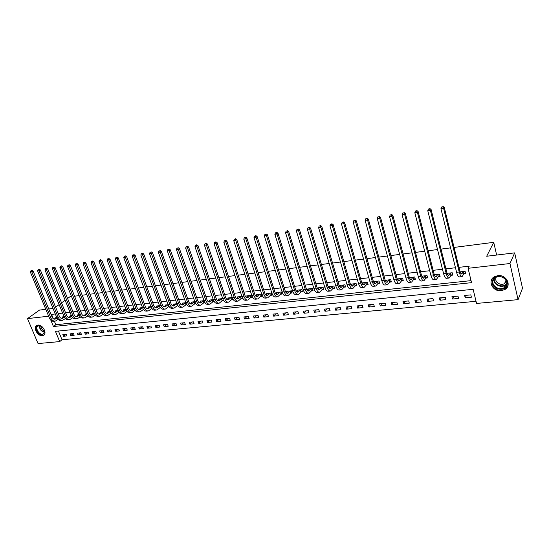 <?xml version="1.0" encoding="UTF-8"?>
<svg xmlns="http://www.w3.org/2000/svg" width="550" height="550" viewBox="0 0 550 550"><rect width="100%" height="100%" fill="white"/><g stroke="black" fill="none" stroke-linecap="round" stroke-linejoin="round"><path stroke-width="0.82" d="M37.888 325.098C42.714 324.287 47.685 333.795 43.312 335.431L42.336 335.686C37.51 336.449 32.574 326.989 36.967 325.346L37.888 325.098M497.798 275.639C506.213 274.347 512.036 285.45 505.065 289.438L501.27 290.723C492.821 291.926 487.114 280.803 494.182 276.849L497.798 275.639M454.059 247.431L493.735 242.337L486.688 256.245L514.669 252.876L522.5 288.241L518.059 299.647L476.547 303.442L473.144 289.314L55.447 331.334L59.696 341.591L38.06 343.571L27.5 318.615L48.648 316.202M58.424 331.038L62.026 339.756L476.032 301.304M62.026 339.756L59.696 341.591M470.821 294.882L464.633 295.481L465.204 297.804L471.384 297.213L470.821 294.882M457.992 296.127L451.908 296.718L452.485 299.021L458.562 298.444L457.992 296.127M445.369 297.357L439.381 297.935L439.966 300.224L445.954 299.647L445.369 297.357M432.953 298.561L427.061 299.138L427.652 301.4L433.538 300.836L432.953 298.561M420.729 299.75L414.927 300.314L415.525 302.562L421.321 302.005L420.729 299.75M408.698 300.919L402.985 301.476L403.59 303.703L409.296 303.16L408.698 300.919M396.853 302.074L391.229 302.617L391.841 304.831L397.457 304.294L396.853 302.074M385.186 303.208L379.651 303.744L380.27 305.938L385.797 305.408L385.186 303.208M373.704 304.322L368.252 304.851L368.871 307.031L374.323 306.508L373.704 304.322M362.395 305.422L357.026 305.944L357.651 308.103L363.014 307.587L362.395 305.422M351.257 306.508L345.971 307.024L346.596 309.162L351.883 308.653L351.257 306.508M340.285 307.574L335.074 308.082L335.713 310.2L340.918 309.705L340.285 307.574M329.478 308.626L324.342 309.121L324.981 311.231L330.11 310.736L329.478 308.626M318.828 309.657L313.768 310.152L314.414 312.242L319.468 311.761L318.828 309.657M308.33 310.681L303.353 311.163L303.999 313.239L308.976 312.764L308.33 310.681M297.99 311.685L293.081 312.166L293.734 314.222L298.636 313.754L297.99 311.685M287.801 312.675L282.961 313.149L283.614 315.191L288.454 314.731L287.801 312.675M277.757 313.651L272.986 314.119L273.639 316.147L278.41 315.686L277.757 313.651M267.85 314.614L263.147 315.074L263.808 317.089L268.51 316.635L267.85 314.614M258.087 315.569L253.454 316.016L254.114 318.017L258.748 317.57L258.087 315.569M248.462 316.504L243.891 316.944L244.558 318.931L249.129 318.491L248.462 316.504M238.968 317.426L234.458 317.866L235.132 319.832L239.635 319.399L238.968 317.426M229.611 318.333L225.163 318.766L225.83 320.719L230.278 320.299L229.611 318.333M220.378 319.234L215.992 319.66L216.666 321.599L221.052 321.179L220.378 319.234M211.269 320.121L206.944 320.54L207.618 322.465L211.942 322.053L211.269 320.121M202.29 320.994L198.021 321.406L198.694 323.317L202.964 322.912L202.29 320.994M193.421 321.853L189.214 322.266L189.894 324.163L194.102 323.757L193.421 321.853M184.683 322.706L180.524 323.111L181.211 324.995L185.364 324.596L184.683 322.706M176.055 323.544L171.951 323.943L172.638 325.813L176.736 325.421L176.055 323.544M167.537 324.369L163.494 324.761L164.182 326.624L168.224 326.239L167.537 324.369M159.136 325.188L155.141 325.579L155.829 327.422L159.823 327.044L159.136 325.188M150.844 325.992L146.905 326.377L147.593 328.212L151.532 327.834L150.844 325.992M142.656 326.789L138.765 327.168L139.459 328.989L143.351 328.618L142.656 326.789M134.578 327.573L130.735 327.951L131.429 329.759L135.272 329.395L134.578 327.573M126.603 328.35L122.808 328.721L123.502 330.516L127.297 330.158L126.603 328.35M118.724 329.12L114.978 329.484L115.679 331.265L119.419 330.907L118.724 329.12M110.949 329.876L107.25 330.234L107.951 332.007L111.643 331.657L110.949 329.876M103.269 330.619L99.619 330.976L100.313 332.736L103.971 332.386L103.269 330.619M95.686 331.361L92.077 331.712L92.778 333.458L96.387 333.114L95.686 331.361M88.199 332.083L84.631 332.434L85.333 334.173L88.894 333.829L88.199 332.083M80.802 332.805L77.282 333.149L77.983 334.874L81.496 334.538L80.802 332.805M73.494 333.513L70.015 333.857L70.716 335.569L74.195 335.239L73.494 333.513M66.275 334.221L62.838 334.551L63.539 336.256L66.976 335.933L66.275 334.221M50.841 320.21L53.453 326.521L471.536 282.666L468.078 268.304L469.219 266.166L458.934 267.355M455.469 267.754L445.933 268.854M442.475 269.252L433.146 270.332M429.701 270.731L420.564 271.782M417.134 272.181L408.183 273.212M404.766 273.604L396 274.622M392.597 275.014L384.017 276.004M380.621 276.396L372.219 277.365M368.837 277.757L360.601 278.706M357.239 279.097L349.168 280.026M345.812 280.411L337.906 281.325M334.572 281.71L326.824 282.604M323.496 282.989L315.906 283.869M312.593 284.247L305.147 285.106M301.847 285.491L294.553 286.33M291.266 286.715L284.116 287.54M280.844 287.918L273.838 288.722M270.572 289.101L263.704 289.898M260.452 290.269L253.715 291.046M250.477 291.424L243.87 292.188M240.646 292.559L234.169 293.308M230.959 293.679L224.606 294.408M221.403 294.779L215.174 295.501M211.984 295.866L205.879 296.574M202.702 296.938L196.708 297.632M193.545 297.997L187.66 298.678M184.511 299.042L178.743 299.702M175.608 300.066L169.95 300.719M166.822 301.084L161.267 301.723M158.153 302.081L152.708 302.713M149.607 303.071L144.258 303.689M141.164 304.04L135.919 304.652M132.846 305.002L127.696 305.601M124.63 305.951L119.577 306.536M116.524 306.886L111.561 307.464M108.522 307.814L103.654 308.378M100.623 308.722L95.844 309.279M92.826 309.623L88.131 310.166M85.126 310.516L80.52 311.046M77.529 311.389L73.006 311.912M70.022 312.256L65.581 312.771M62.611 313.115L58.252 313.617M55.296 313.961L51.556 314.394L53.343 318.732M54.361 321.193L55.825 324.741L471.047 280.637M463.98 273.866L465.671 273.673L465.094 271.301L460.075 271.865M451.117 275.289L452.781 275.11L452.196 272.752L447.088 273.322M438.46 276.698L440.096 276.512L439.505 274.175L434.314 274.759M426.002 278.08L427.618 277.901L427.02 275.584L421.747 276.176M413.751 279.441L415.339 279.262L414.734 276.966L409.379 277.564M401.686 280.775L403.246 280.603L402.641 278.327L397.21 278.939M389.812 282.095L391.353 281.923L390.734 279.668L385.241 280.287M378.125 283.394L379.638 283.222L379.019 280.981L373.471 281.669M366.616 284.666L368.108 284.501L367.482 282.281L362.003 282.899L362.251 283.759M355.279 285.924L356.751 285.766L356.118 283.559L350.728 284.164L351.093 285.423M344.121 287.162L345.572 287.004L344.933 284.817L339.625 285.416L339.996 286.701M333.128 288.386L334.558 288.228L333.912 286.062L328.68 286.646L329.051 287.877M322.3 289.589L323.709 289.431L323.056 287.279L317.907 287.863L318.264 289.039M311.637 290.771L313.019 290.62L312.366 288.482L307.292 289.053L307.643 290.187M301.125 291.94L302.486 291.789L301.833 289.671L296.828 290.228L297.172 291.321M290.771 293.088L292.112 292.937L291.452 290.833L286.522 291.39L286.853 292.442M280.562 294.216L281.889 294.071L281.222 291.988L276.368 292.531L276.691 293.549M270.504 295.336L271.81 295.192L271.143 293.123L266.358 293.659L266.674 294.635M260.59 296.436L261.876 296.292L261.209 294.236L256.486 294.772L256.795 295.714M250.814 297.522L252.086 297.378L251.412 295.343L246.758 295.866L247.06 296.773M241.182 298.588L242.433 298.451L241.752 296.429L237.167 296.945L237.462 297.825M231.681 299.64L232.911 299.509L232.231 297.502L227.707 298.011L228.002 298.863M222.702 298.574L218.384 299.056L218.666 299.881M223.383 300.135L223.527 300.548L222.31 300.685M213.29 299.633L209.186 300.094L209.468 300.891M213.07 301.709L214.218 301.579M204.009 300.678L200.117 301.111L200.386 301.888M203.961 302.72L204.944 302.61M194.851 301.702L191.166 302.122L191.434 302.871M194.968 303.717L195.793 303.627M185.831 302.72L182.339 303.112L182.607 303.841M186.106 304.7L186.773 304.624M176.928 303.724L173.635 304.095L173.889 304.803M177.354 305.669L177.877 305.614M168.142 304.714L165.041 305.058L165.296 305.745M168.726 306.632L169.097 306.591M159.479 305.683L156.564 306.013L156.812 306.68M150.934 306.646L148.197 306.955L148.438 307.608M142.498 307.594L139.941 307.883L140.181 308.516M134.179 308.529L131.787 308.804L132.028 309.416M125.971 309.457L123.743 309.705L123.977 310.31M117.865 310.365L115.802 310.599L116.029 311.183M109.863 311.266L107.965 311.486L108.185 312.049M101.97 312.159L100.224 312.352L100.444 312.909M94.174 313.032L92.579 313.211L92.792 313.754M86.474 313.899L85.03 314.064L85.243 314.593M78.877 314.758L77.578 314.903L77.784 315.418M71.376 315.597L70.214 315.728L70.421 316.236M63.965 316.436L62.941 316.546L63.147 317.041M56.65 317.254L55.756 317.357L55.956 317.838M67.574 298.478L69.877 296.808L71.576 296.587M74.573 296.202L79.186 295.611M82.191 295.226L86.886 294.621M89.911 294.236L94.696 293.618M97.728 293.232L102.603 292.6M105.648 292.215L110.612 291.576M113.671 291.184L118.731 290.531M121.804 290.139L126.961 289.472M130.041 289.08L135.293 288.399M138.394 288.001L143.743 287.313M146.85 286.914L152.309 286.213M155.43 285.814L160.992 285.099M164.127 284.694L169.792 283.965M172.941 283.566L178.716 282.824M181.871 282.418L187.763 281.655M190.933 281.249L196.941 280.479M200.124 280.067L206.25 279.283M209.447 278.871L215.689 278.066M218.893 277.654L225.266 276.836M228.484 276.423L234.981 275.591M238.212 275.172L244.833 274.326M248.077 273.907L254.836 273.041M258.094 272.621L264.983 271.734M268.256 271.315L275.282 270.407M278.568 269.988L285.739 269.067M289.039 268.641L296.354 267.699M299.668 267.279L307.134 266.317M310.454 265.891L318.072 264.907M321.413 264.481L329.182 263.484M332.537 263.051L340.471 262.034M343.832 261.601L351.931 260.556M355.314 260.123L363.578 259.064M366.967 258.624L375.409 257.544M378.812 257.104L387.434 255.998M390.851 255.558L399.651 254.423M403.081 253.983L412.067 252.828M415.511 252.388L424.696 251.206M428.147 250.766L437.525 249.556M440.997 249.116L450.581 247.878M496.636 255.049L493.735 242.337M514.669 252.876L509.96 263.526L518.059 299.647M45.801 309.327L39.49 310.09L27.5 318.615M55.605 307.154L59.132 304.597M61.545 302.851L65.154 300.238M48.751 308.976L53.027 308.461M51.556 314.394L51.116 314.71M468.078 268.304L509.96 263.526M55.825 324.741L53.453 326.521M466.476 295.302L465.204 297.804M66.144 334.228L63.539 336.256M73.301 333.534L70.716 335.569M80.554 332.832L77.983 334.874M87.89 332.118L85.333 334.173M95.322 331.396L92.778 333.458M102.843 330.66L100.313 332.736M110.454 329.924L107.951 332.007M118.167 329.175L115.679 331.265M125.978 328.412L123.502 330.516M133.884 327.642L131.429 329.759M141.893 326.865L139.459 328.989M150.006 326.074L147.593 328.212M158.228 325.277L155.829 327.422M166.554 324.466L164.182 326.624M174.989 323.647L172.638 325.813M183.535 322.816L181.211 324.995M192.197 321.97L189.894 324.163M200.977 321.118L198.694 323.317M209.873 320.258L207.618 322.465M218.886 319.378L216.666 321.599M228.03 318.491L225.83 320.719M237.298 317.591L235.132 319.832M246.696 316.676L244.558 318.931M256.224 315.748L254.114 318.017M265.884 314.806L263.808 317.089M275.688 313.857L273.639 316.147M285.622 312.888L283.614 315.191M295.707 311.905L293.734 314.222M305.938 310.915L303.999 313.239M316.312 309.904L314.414 312.242M326.844 308.88L324.981 311.231M337.528 307.842L335.713 310.2M348.377 306.783L346.596 309.162M359.391 305.718L357.651 308.103M370.562 304.631L368.871 307.031M381.913 303.524L380.27 305.938M393.436 302.404L391.841 304.831M405.137 301.269L403.59 303.703M417.017 300.114L415.525 302.562M429.089 298.939L427.652 301.4M441.354 297.743L439.966 300.224M453.812 296.532L452.485 299.021M460.426 272.271L460.322 271.837M460.563 271.81L460.302 272.491M463.21 271.631L461.732 273.989C461.024 274.113 460.384 273.089 459.807 270.923L444.249 207.343L443.596 208.285L459.209 272.009C460.075 275.254 461.038 276.788 462.096 276.602L463.788 274.003L463.402 271.487M465.458 272.779L463.788 274.003M442.674 206.807L441.609 206.972L442.674 206.807L443.596 208.285L440.935 208.697L456.589 272.305C457.456 275.543 458.425 277.076 459.491 276.891L461.759 276.636M440.935 208.697L441.609 206.972M442.936 206.429L444.249 207.343M447.638 273.625L447.549 273.274M447.741 273.254L447.377 274.072M450.333 273.075L448.793 275.426C448.058 275.55 447.404 274.539 446.82 272.394L431.069 209.385L430.382 210.327L446.188 273.474C447.067 276.691 448.058 278.211 449.151 278.018L450.924 275.433L450.526 272.938M452.567 274.244L450.924 275.433M429.474 208.863L428.429 209.028L429.474 208.863L430.382 210.327L427.769 210.732L443.609 273.762C444.489 276.98 445.486 278.486 446.593 278.3L448.807 278.059M427.769 210.732L428.429 209.028M429.749 208.484L431.069 209.385M435.119 274.67L434.658 275.612M437.669 274.498L436.067 276.843C435.304 276.966 434.631 275.969 434.039 273.838L418.103 211.393L417.395 212.334L433.386 274.911C434.273 278.107 435.284 279.606 436.425 279.414L438.261 276.836L437.862 274.361M439.883 275.674L438.261 276.836M416.508 210.877L415.477 211.042L416.508 210.877L417.395 212.334L414.824 212.733L430.849 275.199C431.743 278.382 432.761 279.881 433.902 279.689L436.061 279.448M414.824 212.733L415.477 211.042M416.79 210.506L418.103 211.393M422.703 276.066L422.152 277.118M425.212 275.901L423.541 278.231C422.757 278.362 422.07 277.372 421.465 275.261L405.357 213.373L404.621 214.308L420.784 276.334C421.685 279.496 422.723 280.974 423.899 280.782L425.81 278.218L425.404 275.763M427.405 277.083L425.81 278.218M403.748 212.864L402.737 213.022L403.748 212.864L404.621 214.308L402.091 214.699L418.296 276.609C419.196 279.771 420.234 281.249 421.417 281.05L423.527 280.823M402.091 214.699L402.737 213.022M404.044 212.492L405.357 213.373M410.486 277.441L409.839 278.589M412.947 277.282L411.221 279.599C410.41 279.73 409.702 278.754 409.097 276.657L392.824 215.311L392.061 216.253L408.396 277.722C409.303 280.857 410.362 282.329 411.572 282.129L413.552 279.579L413.146 277.145M415.126 278.472L413.552 279.579M391.201 214.816L390.211 214.968L391.201 214.816L392.061 216.253L389.572 216.631L405.941 278.004C406.849 281.132 407.914 282.597 409.131 282.397L411.187 282.171M389.572 216.631L390.211 214.968M391.511 214.438L392.824 215.311M492.628 280.239C495.248 272.346 510.228 277.798 506.804 285.457C504.041 293.294 489.308 287.808 492.628 280.239M506.371 285.038C508.805 279.806 500.459 274.072 495.502 277.544L493.254 280.211C490.882 285.471 499.256 291.149 504.206 287.616L506.371 285.038M506.385 281.208L504.598 283.491C500.713 286.261 494.168 281.82 496.031 277.695L496.313 277.118M491.583 279.854C488.647 286.385 499.043 293.425 505.189 289.032L508.049 285.306M505.526 281.353L506.385 281.201M42.419 334.689C37.716 335.39 33.681 325.841 38.576 325.531L40.617 325.909C43.361 327.442 44.715 329.601 44.688 332.379L42.419 334.689M41.381 326.315L38.211 325.889C34.698 327.209 38.651 334.792 42.515 334.173L43.292 333.967L44.619 332.035L44.474 330.323M44.578 330.791C42.343 329.986 41.133 328.412 40.948 326.088M36.864 325.394C33.323 327.669 38.266 336.077 42.707 335.369L44.151 334.833M398.454 278.795L397.726 280.026M400.874 278.637L399.094 280.947C398.262 281.084 397.54 280.115 396.928 278.039L380.49 217.222L379.706 218.157L396.199 279.097C397.121 282.205 398.2 283.656 399.444 283.456L401.486 280.913L401.074 278.499M403.047 279.84L401.486 280.913M378.868 216.734L377.884 216.886L378.868 216.734L379.706 218.157L377.259 218.536L393.779 279.366C394.707 282.473 395.794 283.924 397.038 283.718L399.053 283.498M377.259 218.536L377.884 216.886M379.184 216.363L380.49 217.222M386.616 280.129L385.797 281.428M388.994 279.971L387.159 282.274C386.306 282.411 385.571 281.449 384.945 279.393L368.362 219.106L367.551 220.034L384.196 280.445C385.131 283.532 386.231 284.969 387.502 284.762L389.613 282.232L389.194 279.84M391.146 281.181L389.613 282.232M366.726 218.625L365.764 218.769L366.726 218.625L367.551 220.034L365.138 220.413L381.817 280.713C382.752 283.793 383.859 285.223 385.138 285.017L387.104 284.804M365.138 220.413L365.764 218.769M367.049 218.254L368.362 219.106M374.962 281.442L374.062 282.81M377.3 281.291L375.409 283.573C374.536 283.718 373.787 282.769 373.154 280.727L356.421 220.956L355.589 221.884L372.384 281.779C373.326 284.831 374.447 286.254 375.753 286.048L377.926 283.525L377.499 281.153M379.438 282.501L377.926 283.525M354.784 220.481L353.836 220.626L354.784 220.481L355.589 221.884L353.224 222.248L370.04 282.04C370.989 285.093 372.116 286.509 373.429 286.303L375.341 286.089M353.224 222.248L353.836 220.626M355.114 220.11L356.421 220.956M363.488 282.734L362.512 284.157M365.784 282.583L363.839 284.859C362.945 285.003 362.182 284.061 361.549 282.04L344.678 222.778L343.826 223.706L360.759 283.085C361.707 286.117 362.849 287.519 364.189 287.313L366.417 284.804L365.984 282.452M367.909 283.8L366.417 284.804M343.028 222.31L342.1 222.454L343.028 222.31L343.826 223.706L341.488 224.063L358.449 283.346C359.404 286.364 360.553 287.774 361.893 287.561L363.763 287.354M341.488 224.063L342.1 222.454M343.372 221.939L344.678 222.778M352.192 283.999L351.134 285.478M354.447 283.855L352.454 286.124C351.539 286.268 350.762 285.34 350.123 283.332L333.121 224.572L332.241 225.493L349.305 284.371C350.268 287.375 351.429 288.771 352.797 288.558L355.08 286.062L354.647 283.724M356.558 285.079L355.08 286.062M331.464 224.104L330.55 224.249L331.464 224.104L332.241 225.493L329.945 225.844L347.043 284.625C347.999 287.629 349.168 289.018 350.536 288.805L352.364 288.606M329.945 225.844L330.55 224.249M331.815 223.74L333.121 224.572M341.062 285.257L339.934 286.777M343.282 285.113L341.241 287.368C340.306 287.512 339.515 286.591 338.876 284.604L321.743 226.332L320.843 227.253L338.037 285.643C339.006 288.619 340.189 290.001 341.577 289.781L343.922 287.299L343.482 284.982M345.373 286.337L343.922 287.299M320.079 225.878L319.179 226.016L320.079 225.878L320.843 227.253L318.587 227.604L335.803 285.89C336.772 288.867 337.954 290.242 339.357 290.029L341.137 289.829M318.587 227.604L319.179 226.016M320.444 225.514L321.743 226.332M330.103 286.488L328.9 288.056M332.282 286.351L330.192 288.599C329.244 288.743 328.446 287.829 327.793 285.856L310.544 228.071L309.623 228.986L326.941 286.887C327.917 289.843 329.113 291.211 330.536 290.991L332.929 288.516L332.489 286.22M334.366 287.581L332.929 288.516M308.873 227.617L307.986 227.762L308.873 227.617L309.623 228.986L307.402 229.329L324.741 287.134C325.717 290.084 326.92 291.452 328.343 291.232L330.082 291.039M307.402 229.329L307.986 227.762M309.244 227.253L310.544 228.071M319.303 287.705L318.038 289.307M321.454 287.567L319.316 289.809C318.347 289.953 317.536 289.053 316.882 287.093L299.516 229.783L298.574 230.691L316.009 288.118C316.993 291.046 318.202 292.401 319.653 292.181L322.101 289.719L321.654 287.437M323.517 288.798L322.101 289.719M297.846 229.336L296.966 229.474L297.846 229.336L298.574 230.691L296.388 231.034L313.844 288.358C314.827 291.287 316.044 292.641 317.494 292.414L319.192 292.229M296.388 231.034L296.966 229.474M298.217 228.972L299.516 229.783M308.667 288.901L307.333 290.538M310.778 288.771L308.598 290.998C307.615 291.143 306.797 290.249 306.137 288.31L288.654 231.468L287.705 232.375L305.243 289.327C306.233 292.236 307.464 293.576 308.935 293.356L311.431 290.902L310.984 288.64M312.833 290.001L311.431 290.902M286.983 231.028L286.117 231.158L286.983 231.028L287.705 232.375L285.546 232.705L303.105 289.568C304.102 292.469 305.332 293.81 306.811 293.583L308.468 293.404M285.546 232.705L286.117 231.158M287.361 230.663L288.654 231.468M298.189 290.077L296.794 291.748M300.266 289.953L298.045 292.167C297.041 292.318 296.209 291.431 295.543 289.506L277.963 233.124L276.994 234.032L294.635 290.524C295.632 293.404 296.883 294.731 298.375 294.511L300.919 292.064L300.472 289.822M302.301 291.184L300.919 292.064M276.286 232.691L275.433 232.822L276.286 232.691L276.994 234.032L274.869 234.355L292.531 290.757C293.535 293.638 294.786 294.965 296.285 294.738L297.907 294.559M274.869 234.355L275.433 232.822M276.671 232.327L277.963 233.124M287.863 291.239L286.406 292.937M289.905 291.115L287.643 293.322C286.626 293.473 285.78 292.6 285.113 290.689L267.431 234.754L266.447 235.661L284.185 291.699C285.189 294.559 286.454 295.873 287.973 295.646L290.565 293.212L290.111 290.984M291.926 292.353L290.565 293.212M265.746 234.327L264.914 234.458L265.746 234.327L266.447 235.661L264.357 235.984L282.116 291.933C283.119 294.786 284.384 296.099 285.911 295.873L287.492 295.701M264.357 235.984L264.914 234.458M266.145 233.97L267.431 234.754M277.681 292.387L276.169 294.106M279.696 292.263L277.393 294.463C276.361 294.614 275.509 293.741 274.835 291.851L257.063 236.363L256.053 237.263L273.893 292.854C274.904 295.694 276.183 297 277.722 296.766L280.356 294.346L279.902 292.139M281.703 293.501L280.356 294.346M255.372 235.943L254.547 236.074L255.372 235.943L256.053 237.263L253.997 237.579L271.851 293.081C272.862 295.921 274.141 297.22 275.694 296.986L277.234 296.821M253.997 237.579L254.547 236.074M255.778 235.586L257.063 236.363M267.651 293.514L266.083 295.254M269.631 293.397L267.293 295.584C266.248 295.735 265.382 294.876 264.708 292.999L246.84 237.951L245.822 238.844L263.746 293.996C264.763 296.814 266.056 298.107 267.623 297.873L270.298 295.46L269.837 293.267M271.631 294.635L270.298 295.46M245.149 237.531L244.337 237.662L245.149 237.531L245.822 238.844L243.794 239.161L261.738 294.222C262.756 297.034 264.048 298.327 265.616 298.093L267.128 297.928M243.794 239.161L244.337 237.662M245.561 237.174L246.84 237.951M257.764 294.628L256.142 296.388M259.717 294.511L257.338 296.691C256.279 296.842 255.406 295.989 254.726 294.126L236.775 239.511L235.737 240.405L253.749 295.123C254.774 297.914 256.08 299.193 257.668 298.959L260.384 296.56L259.923 294.387M261.697 295.749L260.384 296.56M235.077 239.099L234.279 239.222L235.077 239.099L235.737 240.405L233.743 240.708L251.769 295.343C252.794 298.134 254.1 299.413 255.688 299.179L257.166 299.014M233.743 240.708L234.279 239.222M235.496 238.741L236.775 239.511M248.022 295.721L246.338 297.502M249.941 295.611L247.528 297.777C246.448 297.935 245.575 297.089 244.887 295.24L226.854 241.044L225.809 241.938L243.897 296.23C244.929 299.001 246.242 300.272 247.851 300.032L250.607 297.646L250.14 295.488M251.907 296.849L250.607 297.646M225.156 240.646L224.373 240.762L225.156 240.646L225.809 241.938L223.836 242.241L241.945 296.45C242.976 299.214 244.296 300.486 245.905 300.245L247.342 300.087M223.836 242.241L224.373 240.762M225.576 240.288L226.854 241.044M238.411 296.808L236.679 298.602M240.295 296.691L237.854 298.849C236.768 299.014 235.874 298.169 235.187 296.333L217.085 242.564L216.019 243.451L234.19 297.323C235.221 300.073 236.548 301.331 238.178 301.091L240.976 298.712L240.501 296.567M242.254 297.935L240.976 298.712M215.38 242.165L214.603 242.282L215.38 242.165L216.019 243.451L214.074 243.746L232.258 297.536C233.296 300.286 234.63 301.538 236.259 301.304L237.662 301.146M214.074 243.746L214.603 242.282M215.806 241.808L217.085 242.564M228.938 297.873L227.157 299.681M230.794 297.763L228.312 299.908C227.219 300.073 226.318 299.241 225.631 297.419L207.446 244.056L206.374 244.942L224.613 298.396C225.651 301.132 226.992 302.376 228.635 302.136L231.474 299.771L231 297.639M232.739 299.001L231.474 299.771M205.741 243.664L204.978 243.781L205.741 243.664L206.374 244.942L204.456 245.238L222.716 298.609C223.754 301.338 225.094 302.582 226.744 302.342L228.119 302.191M204.456 245.238L204.978 243.781M206.174 243.306L207.446 244.056M219.594 298.925L217.766 300.747L219.622 300.548L218.914 300.953C217.8 301.118 216.899 300.293 216.205 298.485L197.952 245.527L196.866 246.407L215.174 299.461C216.219 302.17 217.566 303.407 219.23 303.167L222.104 300.809L221.423 298.815L219.622 300.548M223.341 300.066L222.104 300.809M196.247 245.142L195.491 245.259L196.247 245.142L196.866 246.407L194.975 246.702L213.304 299.668C214.349 302.376 215.703 303.607 217.367 303.366L218.708 303.222M194.975 246.702L195.491 245.259M196.687 244.784L197.952 245.527M210.382 299.956L208.512 301.792L210.361 301.579L209.639 301.984C208.519 302.149 207.604 301.331 206.91 299.537L188.595 246.978L187.488 247.857L205.865 300.506C206.917 303.194 208.278 304.418 209.956 304.178L212.864 301.833L212.183 299.853L210.361 301.579M213.971 301.173L212.864 301.833M186.883 246.593L186.141 246.709L186.883 246.593L187.488 247.857L185.632 248.146L204.022 300.712C205.067 303.401 206.436 304.624 208.12 304.377L209.426 304.239M185.632 248.146L186.141 246.709M187.33 246.242L188.595 246.978M201.293 300.981L199.375 302.823M203.067 300.877L200.496 303.002C199.361 303.167 198.44 302.356 197.739 300.575L179.369 248.407L178.248 249.288L196.687 301.538C197.739 304.212 199.114 305.422 200.812 305.181L203.754 302.844L203.273 300.761M204.724 302.266L203.754 302.844M177.657 248.029L176.921 248.146L177.657 248.029L178.248 249.288L176.419 249.569L194.865 301.744C195.924 304.411 197.299 305.621 198.997 305.381L200.276 305.236M176.419 249.569L176.921 248.146M178.104 247.679L179.369 248.407M192.328 301.991L190.369 303.841M194.074 301.888L191.476 304.006C190.327 304.164 189.406 303.366 188.705 301.593L170.273 249.817L169.146 250.69L187.639 302.555C188.691 305.209 190.08 306.412 191.792 306.164L194.762 303.841L194.281 301.771M195.614 303.339L194.762 303.841M168.561 249.446L167.839 249.556L168.561 249.446L169.146 250.69L167.338 250.972L185.845 302.761C186.897 305.408 188.286 306.604 190.004 306.364L191.249 306.226M167.338 250.972L167.839 249.556M169.008 249.095L170.273 249.817M183.487 302.981L181.486 304.844M185.206 302.892L182.579 304.989C181.424 305.154 180.496 304.356 179.788 302.603L161.301 251.212L160.16 252.079L178.709 303.559C179.768 306.192 181.163 307.388 182.896 307.141L185.9 304.824L185.412 302.768M186.622 304.397L185.9 304.824M159.589 250.841L158.874 250.951L159.589 250.841L160.16 252.079L158.379 252.354L176.942 303.758C178.001 306.384 179.396 307.581 181.129 307.333L182.346 307.196M158.379 252.354L158.874 250.951M160.043 250.498L161.301 251.212M174.762 303.964L172.721 305.827M176.454 303.875L173.807 305.965C172.638 306.13 171.703 305.339 170.995 303.6L152.453 252.581L151.305 253.447L169.902 304.549C170.968 307.161 172.37 308.344 174.116 308.096L177.148 305.793L176.667 303.751M177.76 305.442L177.148 305.793M150.741 252.216L150.04 252.326L150.741 252.216L151.305 253.447L149.545 253.722L168.156 304.748C169.221 307.354 170.631 308.536 172.377 308.289L173.566 308.158M149.545 253.722L150.04 252.326M151.202 251.873L152.453 252.581M166.155 304.934L164.079 306.804M167.826 304.844L165.144 306.928C163.969 307.093 163.027 306.309 162.319 304.576L143.729 253.935L142.567 254.794L161.219 305.532C162.284 308.124 163.701 309.293 165.461 309.045L168.52 306.749L168.032 304.721M169.015 306.467L168.52 306.749M142.017 253.577L141.322 253.681L142.017 253.577L142.567 254.794L140.834 255.062L159.493 305.724C160.566 308.309 161.975 309.485 163.742 309.231L164.904 309.107M140.834 255.062L141.322 253.681M142.478 253.234L143.729 253.935M157.664 305.889L155.547 307.766M159.308 305.8L156.606 307.876C155.416 308.041 154.468 307.264 153.759 305.546L135.128 255.269L133.953 256.128L152.646 306.494C153.718 309.066 155.141 310.228 156.915 309.98L160.002 307.691L159.486 305.697M160.387 307.478L160.002 307.691M133.409 254.911L132.729 255.021L133.409 254.911L133.953 256.128L132.248 256.389L150.947 306.687C152.02 309.258 153.443 310.413 155.217 310.166L156.351 310.042M132.248 256.389L132.729 255.021M133.877 254.567L135.128 255.269M149.284 306.831L147.125 308.708M150.899 306.749L148.177 308.811C146.981 308.976 146.025 308.213 145.31 306.501L126.637 256.582L125.455 257.441L144.189 307.443C145.269 310.001 146.699 311.156 148.479 310.901L151.601 308.626L150.961 306.714M124.919 256.231L124.245 256.341L124.919 256.231L125.455 257.441L123.771 257.702L142.512 307.636C143.591 310.186 145.021 311.334 146.809 311.087L147.916 310.963M123.771 257.702L124.245 256.341M125.393 255.894L126.637 256.582M141.013 307.766L138.82 309.643M142.553 307.725L139.858 309.732C138.655 309.904 137.692 309.141 136.978 307.443L118.264 257.881L117.074 258.734L135.85 308.385C136.922 310.922 138.366 312.063 140.161 311.809L143.309 309.547L142.959 308.619M116.545 257.538L115.878 257.641L116.545 257.538L117.074 258.734L115.411 258.995L134.193 308.571C135.272 311.101 136.709 312.242 138.511 311.994L139.597 311.877M115.411 258.995L115.878 257.641M117.019 257.194L118.264 257.881M132.846 308.681L130.618 310.564M134.255 308.736L131.649 310.647C130.439 310.819 129.47 310.062 128.755 308.378L110 259.167L108.804 260.012L127.614 309.306C128.693 311.829 130.144 312.964 131.952 312.709L135.011 310.159M108.288 258.823L107.628 258.926L108.288 258.823L108.804 260.012L107.161 260.267L125.984 309.492C127.064 312.008 128.507 313.143 130.322 312.888L131.381 312.771M107.161 260.267L107.628 258.926M108.762 258.479L110 259.167M124.788 309.588L122.526 311.472M126.074 309.726L123.544 311.548C122.327 311.719 121.358 310.963 120.636 309.293L101.853 260.425L100.643 261.278L119.488 310.221C120.574 312.723 122.024 313.851 123.846 313.596L127.016 311.369M100.134 260.088L99.488 260.191L100.134 260.088L100.643 261.278L99.027 261.525L117.879 310.406C118.958 312.902 120.416 314.029 122.238 313.775L123.276 313.658M99.027 261.525L99.488 260.191M100.616 259.751L101.853 260.425M116.834 310.482L114.544 312.366M117.996 310.695L115.548 312.434C114.317 312.606 113.348 311.864 112.626 310.2L93.809 261.676L92.593 262.522L111.471 311.128C112.551 313.61 114.015 314.724 115.851 314.469L118.958 312.317M92.091 261.339L91.451 261.442L92.091 261.339L92.593 262.522L90.998 262.762L109.876 311.307C110.963 313.789 112.427 314.903 114.262 314.648L115.273 314.531M90.998 262.762L91.451 261.442M92.579 261.002L93.809 261.676M108.983 311.369L106.659 313.252M110.027 311.657L107.649 313.314C106.418 313.479 105.442 312.744 104.713 311.094L85.869 262.907L84.645 263.746L103.551 312.015C104.637 314.483 106.109 315.59 107.951 315.336L111.004 313.259M84.15 262.577L83.524 262.673L84.15 262.577L84.645 263.746L83.071 263.993L101.984 312.194C103.07 314.655 104.534 315.762 106.384 315.507L107.367 315.397M83.071 263.993L83.524 262.673M84.645 262.24L85.869 262.907M101.228 312.242L98.869 314.126M102.156 312.599L99.859 314.174C98.615 314.346 97.632 313.617 96.91 311.981L78.038 264.117L76.808 264.956L95.741 312.895C96.828 315.349 98.299 316.442 100.155 316.188L103.152 314.181M76.319 263.794L75.694 263.89L76.319 263.794L76.808 264.956L75.247 265.196L94.188 313.067C95.274 315.514 96.752 316.614 98.608 316.36L99.571 316.25M75.247 265.196L75.694 263.89M76.814 263.457L78.038 264.117M93.569 313.101L91.183 314.985M94.387 313.534L92.159 315.033C90.915 315.205 89.925 314.476 89.203 312.854L70.304 265.32L69.066 266.152L88.021 313.761C89.114 316.195 90.592 317.288 92.462 317.027L95.397 315.088M68.585 264.997L67.973 265.093L68.585 264.997L69.066 266.152L67.526 266.393L86.494 313.933C87.581 316.367 89.066 317.453 90.929 317.199L91.871 317.096M67.526 266.393L67.973 265.093M69.08 264.66L70.304 265.32M86.013 313.954L83.593 315.831M86.714 314.449L84.562 315.872C83.311 316.051 82.314 315.329 81.593 313.713L62.672 266.502L61.428 267.334L80.403 314.621C81.496 317.041 82.981 318.12 84.858 317.859L87.746 315.982M60.954 266.186L60.349 266.276L60.954 266.186L61.428 267.334L59.909 267.568L78.891 314.793C79.984 317.206 81.469 318.285 83.352 318.024L84.267 317.928M59.909 267.568L60.349 266.276M61.456 265.849L62.672 266.502M78.547 314.793L76.099 316.669M79.145 315.349L77.062 316.711C75.797 316.882 74.8 316.168 74.071 314.566L55.131 267.671L53.886 268.496L72.882 315.466C73.975 317.866 75.467 318.938 77.351 318.684L80.19 316.862M53.419 267.355L52.821 267.451L53.419 267.355L53.886 268.496L52.388 268.73L71.39 315.631C72.483 318.031 73.975 319.103 75.866 318.842L76.759 318.746M52.388 268.73L52.821 267.451M53.921 267.025L55.131 267.671M71.17 315.624L68.702 317.501M71.665 316.236L69.651 317.529C68.379 317.707 67.382 316.993 66.653 315.404L47.692 268.826L46.434 269.651L65.457 316.298C66.55 318.691 68.049 319.749 69.939 319.495L72.731 317.728M45.98 268.51L46.482 268.18L45.389 268.606L45.98 268.51L46.434 269.651L44.963 269.878L63.979 316.47C65.079 318.849 66.571 319.914 68.468 319.653L69.341 319.557M44.963 269.878L45.389 268.606M46.482 268.18L47.692 268.826M63.889 316.442L61.387 318.319M64.281 317.116L62.329 318.347C61.057 318.519 60.053 317.817 59.324 316.229L40.349 269.961L39.084 270.786L58.121 317.123C59.214 319.495 60.72 320.554 62.624 320.293L65.361 318.587M38.638 269.658L39.139 269.328L38.053 269.748L38.638 269.658L39.084 270.786L37.627 271.012L56.664 317.288C57.764 319.66 59.263 320.712 61.167 320.451L62.019 320.361M37.627 271.012L38.053 269.748M39.139 269.328L40.349 269.961M58.121 317.123L56.664 317.288L54.168 319.124M56.987 317.976L55.103 319.144C53.824 319.323 52.821 318.622 52.085 317.048L33.096 271.088L31.824 271.906L50.875 317.941C51.975 320.299 53.481 321.344 55.392 321.083L58.08 319.433M31.384 270.786L31.893 270.456L30.807 270.875L31.384 270.786L31.824 271.906L30.388 272.133L49.438 318.106C50.538 320.457 52.044 321.502 53.955 321.241L54.787 321.152M30.388 272.133L30.807 270.875M31.893 270.456L33.096 271.088M462.165 273.549L460.989 273.68M459.209 272.009L456.589 272.305M449.247 274.986L448.023 275.124M446.188 273.474L443.609 273.762M436.535 276.403L435.27 276.547M433.386 274.911L430.849 275.199M424.022 277.798L422.723 277.942M420.784 276.334L418.296 276.609M411.716 279.166L410.376 279.311M408.396 277.722L405.941 278.004M506.674 283.938L505.223 285.264C500.679 288.502 492.821 283.931 494.065 278.809M494.443 278.389C492.628 284.433 503.381 288.839 506.729 283.381M44.564 332.324C41.119 331.403 39.407 329.189 39.435 325.683M39.765 325.717C39.813 328.982 41.429 331.079 44.619 332.001M399.609 280.514L398.228 280.665M396.199 279.097L393.779 279.366M387.688 281.841L386.272 281.999M384.196 280.445L381.817 280.713M375.953 283.147L374.502 283.305M372.384 281.779L370.04 282.04M364.402 284.433L362.918 284.597M360.759 283.085L358.449 283.346M353.024 285.697L351.505 285.869M349.305 284.371L347.043 284.625M341.825 286.942L340.278 287.114M338.037 285.643L335.803 285.89M330.791 288.173L329.216 288.344M326.941 286.887L324.741 287.134M319.928 289.382L318.319 289.561M316.009 288.118L313.844 288.358M309.224 290.572L307.587 290.757M305.243 289.327L303.105 289.568M298.678 291.748L297.014 291.933M294.635 290.524L292.531 290.757M288.289 292.903L286.598 293.088M284.185 291.699L282.116 291.933M278.046 294.044L276.334 294.229M273.893 292.854L271.851 293.081M267.96 295.164L266.221 295.357M263.746 293.996L261.738 294.222M258.012 296.271L256.252 296.471M253.749 295.123L251.769 295.343M248.208 297.364L246.428 297.564M243.897 296.23L241.945 296.45M238.542 298.437L236.741 298.636M234.19 297.323L232.258 297.536M229.02 299.502L227.191 299.702M224.613 298.396L222.716 298.609M215.174 299.461L213.304 299.668M205.865 300.506L204.022 300.712M201.224 302.589L199.409 302.796M196.687 301.538L194.865 301.744M192.211 303.593L190.424 303.793M187.639 302.555L185.845 302.761M183.322 304.583L181.555 304.782M178.709 303.559L176.942 303.758M174.549 305.559L172.81 305.752M169.902 304.549L168.156 304.748M165.901 306.522L164.182 306.714M161.219 305.532L159.493 305.724M157.369 307.471L155.671 307.663M152.646 306.494L150.947 306.687M148.94 308.413L147.269 308.598M144.189 307.443L142.512 307.636M140.628 309.334L138.985 309.519M135.85 308.385L134.193 308.571M132.426 310.248L130.797 310.434M127.614 309.306L125.984 309.492M124.328 311.149L122.726 311.327M119.488 310.221L117.879 310.406M116.339 312.043L114.751 312.214M111.471 311.128L109.876 311.307M108.446 312.916L106.886 313.094M103.551 312.015L101.984 312.194M100.657 313.789L99.11 313.961M95.741 312.895L94.188 313.067M92.971 314.641L91.444 314.813M88.021 313.761L86.494 313.933M85.374 315.487L83.868 315.652M80.403 314.621L78.891 314.793M77.873 316.319L76.388 316.484M72.882 315.466L71.39 315.631M70.469 317.144L68.998 317.309M65.457 316.298L63.979 316.47M63.154 317.962L61.703 318.12M55.928 318.766L54.491 318.924M50.875 317.941L49.438 318.106M505.065 289.438L505.257 288.984M506.688 283.855L505.223 285.264L504.206 287.616M504.598 283.491L505.973 280.314M44.034 333.41L43.292 333.967M44.619 332.035L44.688 332.379M247.528 297.777L247.184 297.818M237.854 298.849L237.511 298.891M228.312 299.908L227.968 299.949M218.914 300.953L218.563 300.994M209.639 301.984L209.289 302.026M200.496 303.002L200.138 303.043M191.476 304.006L191.118 304.04M182.579 304.989L182.215 305.03M173.807 305.965L173.436 306.006M165.144 306.928L164.773 306.969M156.606 307.876L156.228 307.918M148.177 308.811L147.799 308.853M139.858 309.732L139.48 309.774M131.649 310.647L131.264 310.688M123.544 311.548L123.159 311.589M115.548 312.434L115.163 312.476M107.649 313.314L107.264 313.356M99.859 314.174L99.468 314.222M92.159 315.033L91.767 315.074M84.562 315.872L84.171 315.92M77.062 316.711L76.663 316.752M69.651 317.529L69.252 317.577M62.329 318.347L61.93 318.388M55.103 319.144L54.698 319.192"/></g></svg>
